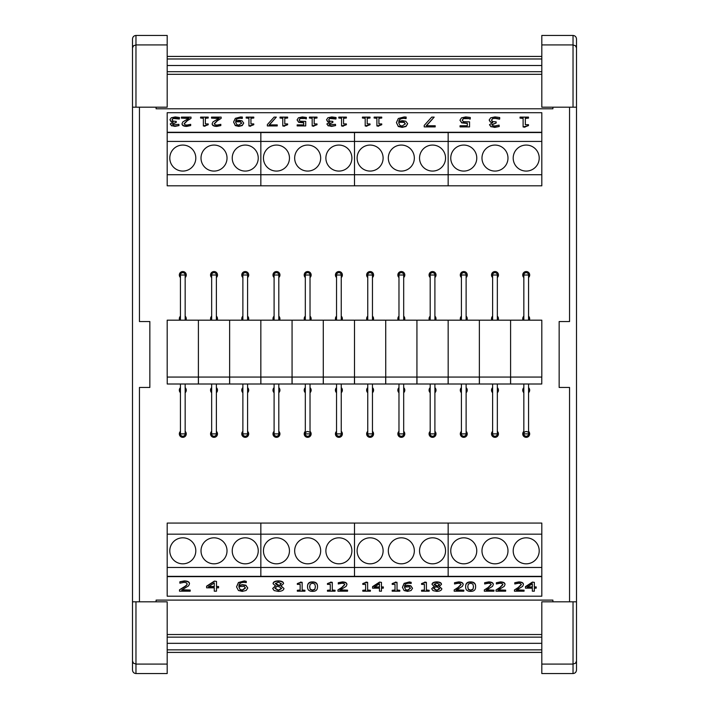 <?xml version="1.0" encoding="UTF-8"?>
<svg xmlns="http://www.w3.org/2000/svg" width="709" height="709" viewBox="0 0 709 709"><rect width="100%" height="100%" fill="white"/><g stroke="black" fill="none" stroke-linecap="round" stroke-linejoin="round"><path stroke-width="1.06" d="M528.559 431.338A3.465 3.465 0 0 1 524.811 437.054A3.465 3.465 0 0 1 523.845 431.338M528.559 316.179A3.465 3.465 0 0 1 529.348 320.176M523.056 320.176A3.465 3.465 0 0 1 523.845 316.179M523.845 277.556A3.465 3.465 0 0 1 524.811 271.831A3.465 3.465 0 0 1 528.559 277.556M528.559 387.628A3.465 3.465 0 0 1 528.559 392.715M523.845 392.715A3.465 3.465 0 0 1 523.845 387.628M497.337 431.338A3.465 3.465 0 0 1 493.597 437.054A3.465 3.465 0 0 1 492.622 431.338M497.337 316.179A3.465 3.465 0 0 1 498.126 320.176M491.833 320.176A3.465 3.465 0 0 1 492.622 316.179M492.622 277.556A3.465 3.465 0 0 1 493.597 271.831A3.465 3.465 0 0 1 497.337 277.556M497.337 387.628A3.465 3.465 0 0 1 497.337 392.715M492.622 392.715A3.465 3.465 0 0 1 492.622 387.628M466.123 431.338A3.465 3.465 0 0 1 462.374 437.054A3.465 3.465 0 0 1 461.408 431.338M466.123 316.179A3.465 3.465 0 0 1 466.912 320.176M460.62 320.176A3.465 3.465 0 0 1 461.408 316.179M461.408 277.556A3.465 3.465 0 0 1 462.374 271.831A3.465 3.465 0 0 1 466.123 277.556M466.123 387.628A3.465 3.465 0 0 1 466.123 392.715M461.408 392.715A3.465 3.465 0 0 1 461.408 387.628M434.901 431.338A3.465 3.465 0 0 1 431.161 437.054A3.465 3.465 0 0 1 430.186 431.338M434.901 316.179A3.465 3.465 0 0 1 435.689 320.176M429.397 320.176A3.465 3.465 0 0 1 430.186 316.179M430.186 277.556A3.465 3.465 0 0 1 431.161 271.831A3.465 3.465 0 0 1 434.901 277.556M434.901 387.628A3.465 3.465 0 0 1 434.901 392.715M430.186 392.715A3.465 3.465 0 0 1 430.186 387.628M403.687 431.338A3.465 3.465 0 0 1 399.938 437.054A3.465 3.465 0 0 1 398.972 431.338M403.687 316.179A3.465 3.465 0 0 1 404.476 320.176M398.183 320.176A3.465 3.465 0 0 1 398.972 316.179M398.972 277.556A3.465 3.465 0 0 1 399.938 271.831A3.465 3.465 0 0 1 403.687 277.556M403.687 387.628A3.465 3.465 0 0 1 403.687 392.715M398.972 392.715A3.465 3.465 0 0 1 398.972 387.628M372.464 431.338A3.465 3.465 0 0 1 368.724 437.054A3.465 3.465 0 0 1 367.749 431.338M372.464 316.179A3.465 3.465 0 0 1 373.253 320.176M366.961 320.176A3.465 3.465 0 0 1 367.749 316.179M367.749 277.556A3.465 3.465 0 0 1 368.724 271.831A3.465 3.465 0 0 1 372.464 277.556M372.464 387.628A3.465 3.465 0 0 1 372.464 392.715M367.749 392.715A3.465 3.465 0 0 1 367.749 387.628M341.251 431.338A3.465 3.465 0 0 1 337.502 437.054A3.465 3.465 0 0 1 336.536 431.338M341.251 316.179A3.465 3.465 0 0 1 342.039 320.176M335.747 320.176A3.465 3.465 0 0 1 336.536 316.179M336.536 277.556A3.465 3.465 0 0 1 337.502 271.831A3.465 3.465 0 0 1 341.251 277.556M341.251 387.628A3.465 3.465 0 0 1 341.251 392.715M336.536 392.715A3.465 3.465 0 0 1 336.536 387.628M310.028 431.338A3.465 3.465 0 0 1 306.288 437.054A3.465 3.465 0 0 1 305.313 431.338M310.028 316.179A3.465 3.465 0 0 1 310.817 320.176M304.524 320.176A3.465 3.465 0 0 1 305.313 316.179M305.313 277.556A3.465 3.465 0 0 1 306.288 271.831A3.465 3.465 0 0 1 310.028 277.556M310.028 387.628A3.465 3.465 0 0 1 310.028 392.715M305.313 392.715A3.465 3.465 0 0 1 305.313 387.628M278.814 431.338A3.465 3.465 0 0 1 275.065 437.054A3.465 3.465 0 0 1 274.099 431.338M278.814 316.179A3.465 3.465 0 0 1 279.603 320.176M273.311 320.176A3.465 3.465 0 0 1 274.099 316.179M274.099 277.556A3.465 3.465 0 0 1 275.065 271.831A3.465 3.465 0 0 1 278.814 277.556M278.814 387.628A3.465 3.465 0 0 1 278.814 392.715M274.099 392.715A3.465 3.465 0 0 1 274.099 387.628M247.592 431.338A3.465 3.465 0 0 1 243.852 437.054A3.465 3.465 0 0 1 242.877 431.338M247.592 316.179A3.465 3.465 0 0 1 248.38 320.176M242.088 320.176A3.465 3.465 0 0 1 242.877 316.179M242.877 277.556A3.465 3.465 0 0 1 243.852 271.831A3.465 3.465 0 0 1 247.592 277.556M247.592 387.628A3.465 3.465 0 0 1 247.592 392.715M242.877 392.715A3.465 3.465 0 0 1 242.877 387.628M216.378 431.338A3.465 3.465 0 0 1 212.629 437.054A3.465 3.465 0 0 1 211.663 431.338M216.378 316.179A3.465 3.465 0 0 1 217.167 320.176M210.874 320.176A3.465 3.465 0 0 1 211.663 316.179M211.663 277.556A3.465 3.465 0 0 1 212.629 271.831A3.465 3.465 0 0 1 216.378 277.556M216.378 387.628A3.465 3.465 0 0 1 216.378 392.715M211.663 392.715A3.465 3.465 0 0 1 211.663 387.628M185.155 431.338A3.465 3.465 0 0 1 181.415 437.054A3.465 3.465 0 0 1 180.44 431.338M185.155 316.179A3.465 3.465 0 0 1 185.944 320.176M179.652 320.176A3.465 3.465 0 0 1 180.44 316.179M180.44 277.556A3.465 3.465 0 0 1 181.415 271.831A3.465 3.465 0 0 1 185.155 277.556M185.155 387.628A3.465 3.465 0 0 1 185.155 392.715M180.44 392.715A3.465 3.465 0 0 1 180.44 387.628M507.99 550.822A13.01 13.01 0 0 1 488.474 562.086A13.01 13.01 0 0 1 488.474 539.558A13.01 13.01 0 0 1 507.99 550.822M476.767 550.822A13.01 13.01 0 0 1 457.261 562.086A13.01 13.01 0 0 1 457.261 539.558A13.01 13.01 0 0 1 476.767 550.822M539.203 550.822A13.01 13.01 0 0 1 519.697 562.086A13.01 13.01 0 0 1 519.697 539.558A13.01 13.01 0 0 1 539.203 550.822M541.809 576.63L541.809 567.466L448.159 567.466L448.159 576.346L448.159 567.466L354.5 567.466L354.5 576.346L354.5 567.466L260.841 567.466L260.841 576.346L260.841 567.466L167.191 567.466L167.191 596.198L541.809 596.198L541.809 576.63L167.191 576.63M541.809 567.466L541.809 534.169L448.159 534.169L448.159 567.466L448.159 523.074L541.809 523.074L541.809 534.169M414.331 550.822A13.01 13.01 0 0 1 394.824 562.086A13.01 13.01 0 0 1 394.824 539.558A13.01 13.01 0 0 1 414.331 550.822M383.117 550.822A13.01 13.01 0 0 1 363.602 562.086A13.01 13.01 0 0 1 363.602 539.558A13.01 13.01 0 0 1 383.117 550.822M445.553 550.822A13.01 13.01 0 0 1 426.038 562.086A13.01 13.01 0 0 1 426.038 539.558A13.01 13.01 0 0 1 445.553 550.822M448.159 534.169L354.5 534.169L354.5 567.466L354.5 523.074L448.159 523.074L448.159 534.169M320.681 550.822A13.01 13.01 0 0 1 301.165 562.086A13.01 13.01 0 0 1 301.165 539.558A13.01 13.01 0 0 1 320.681 550.822M289.458 550.822A13.01 13.01 0 0 1 269.952 562.086A13.01 13.01 0 0 1 269.952 539.558A13.01 13.01 0 0 1 289.458 550.822M351.894 550.822A13.01 13.01 0 0 1 332.388 562.086A13.01 13.01 0 0 1 332.388 539.558A13.01 13.01 0 0 1 351.894 550.822M354.5 534.169L260.841 534.169L260.841 567.466L260.841 523.074L354.5 523.074L354.5 534.169M227.022 550.822A13.01 13.01 0 0 1 207.515 562.086A13.01 13.01 0 0 1 207.515 539.558A13.01 13.01 0 0 1 227.022 550.822M195.808 550.822A13.01 13.01 0 0 1 176.293 562.086A13.01 13.01 0 0 1 176.293 539.558A13.01 13.01 0 0 1 195.808 550.822M258.244 550.822A13.01 13.01 0 0 1 238.729 562.086A13.01 13.01 0 0 1 238.729 539.558A13.01 13.01 0 0 1 258.244 550.822M167.191 534.169L167.191 523.074L260.841 523.074L260.841 534.169L167.191 534.169L167.191 567.466M481.978 158.072A13.01 13.01 0 0 1 501.485 146.807A13.01 13.01 0 0 1 501.485 169.336A13.01 13.01 0 0 1 481.978 158.072M513.192 158.072A13.01 13.01 0 0 1 532.707 146.807A13.01 13.01 0 0 1 532.707 169.336A13.01 13.01 0 0 1 513.192 158.072M450.756 158.072A13.01 13.01 0 0 1 470.271 146.807A13.01 13.01 0 0 1 470.271 169.336A13.01 13.01 0 0 1 450.756 158.072M167.191 132.264L167.191 141.428L260.841 141.428L260.841 132.548L260.841 141.428L354.5 141.428L354.5 132.548L354.5 141.428L448.159 141.428L448.159 132.548L448.159 141.428L541.809 141.428L541.809 112.696L167.191 112.696L167.191 132.264L541.809 132.264M541.809 174.724L541.809 185.82L448.159 185.82L448.159 141.428L448.159 174.724L541.809 174.724L541.809 141.428M388.319 158.072A13.01 13.01 0 0 1 407.835 146.807A13.01 13.01 0 0 1 407.835 169.336A13.01 13.01 0 0 1 388.319 158.072M419.542 158.072A13.01 13.01 0 0 1 439.048 146.807A13.01 13.01 0 0 1 439.048 169.336A13.01 13.01 0 0 1 419.542 158.072M357.106 158.072A13.01 13.01 0 0 1 376.612 146.807A13.01 13.01 0 0 1 376.612 169.336A13.01 13.01 0 0 1 357.106 158.072M354.5 141.428L354.5 174.724L448.159 174.724L448.159 185.82L354.5 185.82L354.5 141.428M294.669 158.072A13.01 13.01 0 0 1 314.176 146.807A13.01 13.01 0 0 1 314.176 169.336A13.01 13.01 0 0 1 294.669 158.072M325.883 158.072A13.01 13.01 0 0 1 345.398 146.807A13.01 13.01 0 0 1 345.398 169.336A13.01 13.01 0 0 1 325.883 158.072M263.447 158.072A13.01 13.01 0 0 1 282.962 146.807A13.01 13.01 0 0 1 282.962 169.336A13.01 13.01 0 0 1 263.447 158.072M260.841 141.428L260.841 174.724L354.5 174.724L354.5 185.82L260.841 185.82L260.841 141.428M201.01 158.072A13.01 13.01 0 0 1 220.526 146.807A13.01 13.01 0 0 1 220.526 169.336A13.01 13.01 0 0 1 201.01 158.072M232.233 158.072A13.01 13.01 0 0 1 251.739 146.807A13.01 13.01 0 0 1 251.739 169.336A13.01 13.01 0 0 1 232.233 158.072M169.797 158.072A13.01 13.01 0 0 1 189.303 146.807A13.01 13.01 0 0 1 189.303 169.336A13.01 13.01 0 0 1 169.797 158.072M167.191 141.428L167.191 174.724L260.841 174.724L260.841 185.82L167.191 185.82L167.191 174.724M552.905 601.817L552.905 600.106L156.095 600.106L156.095 601.817M541.809 634.52L167.191 634.52M541.809 643.329L167.191 643.329M541.809 649.852L167.191 649.852M541.809 652.404L167.191 652.404M541.809 56.428L167.191 56.428M541.809 58.98L167.191 58.98M541.809 65.503L167.191 65.503M541.809 74.312L167.191 74.312M156.095 107.183L156.095 108.787L552.905 108.787L552.905 107.183M569.557 107.183L569.557 321.549L559.153 321.549L559.153 387.451L569.557 387.451L569.557 601.817M576.497 107.183L576.497 38.986C576.284 36.841 575.132 35.663 573.032 35.45L541.809 35.45L541.809 107.183L576.497 107.183L576.497 601.817L541.809 601.817L541.809 673.55L573.032 673.55C575.132 673.337 576.284 672.159 576.497 670.014L576.497 601.817L576.497 661.116L575.478 663.216L573.032 664.085L573.032 673.55M541.809 664.085L573.032 664.085L573.032 601.817M576.497 47.884L575.478 45.784L573.032 44.915L573.032 107.183M541.809 44.915L573.032 44.915L573.032 35.45M139.443 601.817L139.443 387.451L149.847 387.451L149.847 321.549L139.443 321.549L139.443 107.183M132.503 601.817L132.503 670.014C132.716 672.159 133.868 673.337 135.968 673.55L167.191 673.55L167.191 601.817L132.503 601.817L132.503 107.183L167.191 107.183L167.191 35.45L135.968 35.45C133.868 35.663 132.716 36.841 132.503 38.986L132.503 107.183M167.191 44.915L135.968 44.915L135.968 35.45M132.503 47.884L133.522 45.784L135.968 44.915L135.968 107.183M132.503 661.116L133.522 663.216L135.968 664.085L135.968 601.817M167.191 664.085L135.968 664.085L135.968 673.55M191.013 118.368L191.013 117.118L181.389 117.118L181.389 118.137L189.055 118.137L182.842 121.93L182.036 123.694C182.124 125.245 183.675 126.051 186.689 126.113L190.686 125.582L190.686 124.332L186.839 125.094L184.934 124.731L184.163 123.632L187.247 120.486L191.013 118.368L187.247 120.778L184.163 123.915M182.036 123.694L182.036 123.978C182.124 125.528 183.675 126.335 186.689 126.397L190.686 125.582M188.514 118.43L181.389 118.137M221.146 118.368L221.146 117.118L211.521 117.118L211.521 118.137L219.187 118.137L212.975 121.93L212.168 123.694C212.257 125.245 213.808 126.051 216.821 126.113L220.818 125.582L220.818 124.332L216.972 125.094L215.066 124.731L214.286 123.632L217.379 120.486L221.146 118.368L217.379 120.778L214.286 123.915M212.168 123.694L212.168 123.978C212.257 125.528 213.808 126.335 216.821 126.397L220.818 125.582M218.647 118.43L211.521 118.137M235.707 122.311L235.751 121.762L238.543 121.274L240.528 121.585L241.592 123.118L238.773 125.138L236.815 124.642L235.707 122.311M241.592 123.401L240.528 121.868L235.751 121.762M235.751 122.045L235.707 122.604M243.719 123.065L242.248 125.564L238.756 126.388L235.291 125.599L233.598 122.054L235.291 125.316L238.756 126.105L242.248 125.28L243.719 123.065L242.026 120.814L239.013 120.3L235.76 120.911C236.026 118.988 237.542 118.004 240.316 117.969L242.363 118.208L242.363 117.074L240.59 116.95L235.317 118.359L233.598 122.054M242.265 118.492L240.316 118.252C237.542 118.297 236.026 119.272 235.76 121.195M276.324 117.118L274.091 117.118L267.337 124.607L267.337 125.927L277.246 125.927L277.246 124.89L269.19 124.89L276.324 117.118L269.447 124.89M267.337 125.927L277.246 125.927M302.282 116.932L298.445 117.8L297.071 119.918L298.675 122.045L303.709 122.542L303.709 124.89L297.16 124.89L297.16 125.927L305.721 125.927L305.721 121.39L300.075 121.195L299.189 119.927L299.987 118.492L302.238 117.951L306.368 118.687L306.368 117.437L302.282 116.932M306.208 118.97L304.533 118.208M304.533 118.5L299.987 118.492M299.987 118.775L299.189 120.211M297.16 125.927L305.721 125.927M303.709 124.89L303.709 122.834L298.675 122.329L297.071 119.918M335.481 124.323L329.8 124.819L328.985 123.862L332.849 122.391L332.849 121.407L329.614 121.097L328.675 119.821L329.543 118.447L331.901 117.951L336.039 118.722L336.039 117.481L331.777 116.932L327.93 117.747L326.557 119.732L327.638 121.363L329.738 121.93L326.858 123.986L328.249 125.608L331.537 126.113L335.614 125.573L335.481 124.323M328.249 125.608L331.537 126.397L335.614 125.573M328.249 125.901L326.858 123.986M329.738 122.214L327.638 121.363M327.638 121.647L326.557 119.732M335.889 119.015L329.543 118.447M329.543 118.731L328.675 120.105M328.985 124.155L332.849 122.391M370.036 118.022L370.036 117.118L362.414 117.118L362.414 118.022L365.188 118.022L365.188 125.954L370.036 124.731L370.036 123.924L367.2 123.924L367.2 118.022L370.036 118.022L367.2 118.306L367.2 123.924M366.81 125.954L370.036 124.731M366.81 126.237L365.188 125.954M365.188 118.306L362.414 118.022M434.183 117.118L431.71 117.118L424.204 125.44L424.204 126.902L435.211 126.902L435.211 125.759L426.251 125.759L434.183 117.118L426.517 125.759M424.204 126.902L435.211 126.902M499.083 125.121L494.882 125.98L492.773 125.679L491.86 124.616L496.158 122.976L496.158 121.886L492.56 121.54L491.523 120.113L492.48 118.598L495.104 118.048L499.703 118.908L499.703 117.517L494.962 116.914L490.69 117.818L489.157 120.025L490.371 121.833L492.702 122.462L489.494 124.749L491.045 126.557L494.696 127.115L499.225 126.512L499.083 125.121M491.045 126.557L494.696 127.398L499.225 126.512M491.045 126.84L489.494 124.749M492.702 122.754L490.371 121.833M490.371 122.116L489.157 120.025M499.535 119.192L495.104 118.332L492.48 118.598M492.48 118.882L491.523 120.406M491.86 124.899L496.158 122.976M528.497 118.119L528.497 117.118L520.034 117.118L520.034 118.119L523.109 118.119L523.109 126.938L528.497 125.573L528.497 124.678L525.342 124.678L525.342 118.119L528.497 118.119L525.342 118.403L525.342 124.678M524.908 126.938L528.497 125.573M524.908 127.221L523.109 126.938M523.109 118.403L520.034 118.119M465.733 116.914L461.479 117.871L459.946 120.229L461.727 122.595L467.32 123.144L467.32 125.759L460.044 125.759L460.044 126.902L469.553 126.902L469.553 121.859L463.287 121.647L462.303 120.238L463.19 118.642L465.689 118.048L470.271 118.855L470.271 117.472L465.733 116.914M470.102 119.139L468.232 118.332M468.232 118.616L463.19 118.642M463.19 118.926L462.303 120.521M460.044 126.902L469.553 126.902M467.32 125.759L467.32 123.437L461.727 122.879L459.946 120.229M398.759 122.896L398.804 122.276L401.914 121.735L404.121 122.072L405.3 123.783L402.163 126.034L399.982 125.475L398.759 122.896M405.3 124.066L404.121 122.365L398.804 122.276M398.804 122.56L398.759 123.18M407.657 123.729L406.027 126.468L402.154 127.39L398.298 126.512L396.42 122.595L398.298 126.22L402.154 127.106L406.027 126.184L407.657 123.729L405.778 121.23L402.428 120.645L398.821 121.328C399.114 119.192 400.798 118.102 403.882 118.066L406.16 118.323L406.16 117.065L404.192 116.932L398.325 118.492L396.42 122.595M406.044 118.616L403.882 118.35C400.798 118.394 399.114 119.484 398.821 121.62M381.743 118.022L381.743 117.118L374.13 117.118L374.13 118.022L376.904 118.022L376.904 125.954L381.743 124.731L381.743 123.924L378.907 123.924L378.907 118.022L381.743 118.022L378.907 118.306L378.907 123.924M378.517 125.954L381.743 124.731M378.517 126.237L376.904 125.954M376.904 118.306L374.13 118.022M346.4 118.022L346.4 117.118L338.787 117.118L338.787 118.022L341.552 118.022L341.552 125.954L346.4 124.731L346.4 123.924L343.564 123.924L343.564 118.022L346.4 118.022L343.564 118.306L343.564 123.924M343.174 125.954L346.4 124.731M343.174 126.237L341.552 125.954M341.552 118.306L338.787 118.022M317.012 118.022L317.012 117.118L309.399 117.118L309.399 118.022L312.173 118.022L312.173 125.954L317.012 124.731L317.012 123.924L314.184 123.924L314.184 118.022L317.012 118.022L314.184 118.306L314.184 123.924M313.786 125.954L317.012 124.731M313.786 126.237L312.173 125.954M312.173 118.306L309.399 118.022M287.632 118.022L287.632 117.118L280.011 117.118L280.011 118.022L282.785 118.022L282.785 125.954L287.632 124.731L287.632 123.924L284.796 123.924L284.796 118.022L287.632 118.022L284.796 118.306L284.796 123.924M284.406 125.954L287.632 124.731M284.406 126.237L282.785 125.954M282.785 118.306L280.011 118.022M253.778 118.022L253.778 117.118L246.156 117.118L246.156 118.022L248.93 118.022L248.93 125.954L253.778 124.731L253.778 123.924L250.942 123.924L250.942 118.022L253.778 118.022L250.942 118.306L250.942 123.924M250.552 125.954L253.778 124.731M250.552 126.237L248.93 125.954M248.93 118.306L246.156 118.022M208.207 118.022L208.207 117.118L200.594 117.118L200.594 118.022L203.359 118.022L203.359 125.954L208.207 124.731L208.207 123.924L205.371 123.924L205.371 118.022L208.207 118.022L205.371 118.306L205.371 123.924M204.981 125.954L208.207 124.731M204.981 126.237L203.359 125.954M203.359 118.306L200.594 118.022M178.872 124.323L173.191 124.819L172.376 123.862L176.24 122.391L176.24 121.407L173.005 121.097L172.065 119.821L172.925 118.447L175.291 117.951L179.43 118.722L179.43 117.481L175.167 116.932L171.321 117.747L169.938 119.732L171.029 121.363L173.129 121.93L170.249 123.986L171.64 125.608L174.928 126.113L178.996 125.573L178.872 124.323M171.64 125.608L174.928 126.397L178.996 125.573M171.64 125.901L170.249 123.986M173.129 122.214L171.029 121.363M171.029 121.647L169.938 119.732M179.28 119.015L172.925 118.447M172.925 118.731L172.065 120.105M172.376 124.155L176.24 122.391M167.191 132.548L541.809 132.548M527.523 586.928L532.335 586.928L532.335 583.773L532.335 587.212L527.088 587.212L532.335 583.773M532.335 590.898L532.335 588.16L532.335 591.182L534.347 591.182L534.347 588.16L534.347 590.898M532.424 582.089L534.347 582.381L532.424 582.089L525.44 586.635L525.44 588.16L532.335 588.16M532.424 582.381L525.44 586.919M534.347 586.928L536.208 586.928L534.347 587.212L534.347 582.381M534.347 588.16L536.208 588.16L536.208 587.212M496.034 589.941L496.034 591.182L505.659 591.182L505.659 590.163L497.993 590.163L504.205 586.378L505.012 584.615C504.923 583.064 503.372 582.257 500.359 582.195L496.362 582.718L496.362 583.977L500.208 583.215L502.114 583.569L502.885 584.677L499.801 587.814L496.034 589.941L499.801 587.531L502.885 584.393M505.012 584.615L505.012 584.322C504.923 582.78 503.372 581.974 500.359 581.912L496.362 582.718M498.533 589.879L505.659 590.163M454.185 589.941L454.185 591.182L463.819 591.182L463.819 590.163L456.153 590.163L462.357 586.378L463.172 584.615C463.074 583.064 461.524 582.257 458.519 582.195L454.522 582.718L454.522 583.977L458.36 583.215L460.274 583.569L461.045 584.677L457.961 587.814L454.185 589.941L457.961 587.531L461.045 584.393M463.172 584.615L463.172 584.322C463.074 582.78 461.524 581.974 458.519 581.912L454.522 582.718M456.693 589.879L463.819 590.163M421.563 590.287L421.563 591.182L429.175 591.182L429.175 590.287L426.41 590.287L426.41 582.355L421.563 583.578L421.563 584.384L424.399 584.384L424.399 590.287L421.563 590.287L424.399 590.003L424.399 584.384M424.788 582.355L421.563 583.578M424.788 582.062L426.41 582.355M426.41 590.003L429.175 590.287M410.405 588.381L407.586 590.411L405.637 589.906L404.555 587.025L409.341 586.848L410.405 588.381M404.52 587.291L405.637 589.622L407.586 590.118L410.405 588.098M407.569 591.368L411.06 590.544L412.532 588.328L410.83 586.086L407.808 585.563L404.555 586.175C404.936 584.225 406.461 583.241 409.128 583.232L411.176 583.472L411.176 582.337L409.403 582.213L404.112 583.631L402.411 587.318L404.13 590.57L407.569 591.368M411.176 582.337L409.403 581.929L404.112 583.347L402.411 587.318M404.555 585.891L407.808 585.279L410.83 585.794L412.532 588.328M362.786 590.287L362.786 591.182L370.408 591.182L370.408 590.287L367.634 590.287L367.634 582.355L362.786 583.578L362.786 584.384L365.622 584.384L365.622 590.287L362.786 590.287L365.622 590.003L365.622 584.384M366.012 582.355L362.786 583.578M366.012 582.062L367.634 582.355M367.634 590.003L370.408 590.287M327.443 590.287L327.443 591.182L335.065 591.182L335.065 590.287L332.291 590.287L332.291 582.355L327.443 583.578L327.443 584.384L330.279 584.384L330.279 590.287L327.443 590.287L330.279 590.003L330.279 584.384M330.669 582.355L327.443 583.578M330.669 582.062L332.291 582.355M332.291 590.003L335.065 590.287M314.831 589.463L312.536 590.393L310.196 589.445L309.665 586.786L310.205 584.11L312.536 583.179L314.823 584.092L315.39 586.786L314.831 589.463L315.39 586.494M309.665 586.503L310.196 589.161L312.536 590.11L314.831 589.179M307.538 586.786C307.484 589.861 309.151 591.395 312.536 591.368C315.886 591.421 317.552 589.888 317.517 586.786C317.57 583.72 315.904 582.195 312.536 582.204C309.159 582.142 307.502 583.675 307.538 586.786L307.538 586.503C307.502 583.383 309.159 581.859 312.536 581.912C315.904 581.912 317.57 583.436 317.517 586.494L317.517 586.786M281.251 583.684L279.523 585.643L277.077 585.031L275.42 583.604L278.3 582.142L281.251 583.684M275.42 583.321L279.523 585.643M279.523 585.359L281.251 583.401M281.57 588.585L278.345 590.429L275.012 588.39L276.989 586.29L279.532 586.901L281.57 588.585M275.012 588.098L278.345 590.145L281.57 588.302M272.664 588.479L274.153 590.57L278.309 591.403C281.81 591.262 283.689 590.278 283.963 588.461L280.888 586.015L283.529 583.667C283.361 582.107 281.624 581.283 278.309 581.176C275.048 581.3 273.311 582.16 273.08 583.755L275.597 585.962L272.664 588.479L275.597 585.678M283.529 583.667L283.529 583.383C283.361 581.823 281.624 580.99 278.309 580.893C275.048 581.017 273.311 581.876 273.08 583.472L273.08 583.755M280.888 585.731L283.963 588.461M245.411 588.071L242.283 590.322L240.121 589.764L238.924 586.565L244.233 586.361L245.411 588.071M238.88 586.892L240.121 589.48L242.283 590.039L245.411 587.779M242.265 591.395L246.147 590.473L247.778 588.018L245.89 585.519L242.531 584.934L238.924 585.616C239.341 583.454 241.033 582.364 243.993 582.355L246.271 582.612L246.271 581.353L244.304 581.22L238.428 582.798L236.531 586.884L238.446 590.5L242.265 591.395M246.271 581.353L244.304 580.928L238.428 582.514L236.531 586.884M238.924 585.333L242.531 584.65L245.89 585.226L247.778 588.018M208.871 586.485L214.269 586.485L214.269 582.949L214.269 586.768L208.437 586.768L214.269 582.949M214.269 590.898L214.269 587.823L214.269 591.182L216.502 591.182L216.502 587.823L216.502 590.898M214.366 581.114L216.502 581.398L214.366 581.114L206.611 586.157L206.611 587.823L214.269 587.823M214.366 581.398L206.611 586.44M216.502 586.485L218.567 586.485L216.502 586.768L216.502 581.398M216.502 587.823L218.567 587.823L218.567 586.768M179.501 589.799L179.501 591.182L190.198 591.182L190.198 590.048L181.681 590.048L188.576 585.838L189.48 583.879C189.374 582.16 187.655 581.265 184.305 581.194L179.864 581.779L179.864 583.179L184.136 582.328L186.263 582.727L187.114 583.95C187.291 584.819 186.148 585.98 183.684 587.442L179.501 589.799L183.684 587.158C186.148 585.696 187.291 584.535 187.114 583.667M189.48 583.879L189.48 583.596C189.374 581.876 187.655 580.981 184.305 580.91L179.864 581.779M182.222 589.764L190.198 590.048M297.319 590.287L297.319 591.182L304.932 591.182L304.932 590.287L302.158 590.287L302.158 582.355L297.319 583.578L297.319 584.384L300.146 584.384L300.146 590.287L297.319 590.287L300.146 590.003L300.146 584.384M300.545 582.355L297.319 583.578M300.545 582.062L302.158 582.355M302.158 590.003L304.932 590.287M337.936 589.941L337.936 591.182L347.561 591.182L347.561 590.163L339.895 590.163L346.107 586.378L346.914 584.615C346.816 583.064 345.265 582.257 342.261 582.195L338.264 582.718L338.264 583.977L342.11 583.215L344.016 583.569L344.787 584.677L341.703 587.814L337.936 589.941L341.703 587.531L344.787 584.393M346.914 584.615L346.914 584.322C346.816 582.78 345.265 581.974 342.261 581.912L338.264 582.718M340.435 589.879L347.561 590.163M374.636 586.928L379.448 586.928L379.448 583.773L379.448 587.212L374.201 587.212L379.448 583.773M379.448 590.898L379.448 588.16L379.448 591.182L381.46 591.182L381.46 588.16L381.46 590.898M379.537 582.089L381.46 582.381L379.537 582.089L372.553 586.635L372.553 588.16L379.448 588.16M379.537 582.381L372.553 586.919M381.46 586.928L383.321 586.928L381.46 587.212L381.46 582.381M381.46 588.16L383.321 588.16L383.321 587.212M392.174 590.287L392.174 591.182L399.787 591.182L399.787 590.287L397.022 590.287L397.022 582.355L392.174 583.578L392.174 584.384L395.01 584.384L395.01 590.287L392.174 590.287L395.01 590.003L395.01 584.384M395.4 582.355L392.174 583.578M395.4 582.062L397.022 582.355M397.022 590.003L399.787 590.287M439.412 584.438L437.852 586.201L435.654 585.652L434.156 584.367L436.753 583.046L439.412 584.438M434.156 584.074L437.852 586.201M437.852 585.909L439.412 584.145M439.704 588.842L436.788 590.508L433.793 588.665L435.574 586.786L437.87 587.336L439.704 588.842M433.793 588.381L436.788 590.225L439.704 588.559M431.684 588.754L433.022 590.632L436.762 591.386C439.908 591.253 441.61 590.367 441.849 588.727L439.084 586.529L441.459 584.42C441.308 583.02 439.748 582.266 436.762 582.178C433.828 582.293 432.26 583.064 432.056 584.5L434.325 586.485L431.684 588.754L434.325 586.192M441.459 584.42L441.459 584.136C441.308 582.727 439.748 581.983 436.762 581.894C433.828 582.009 432.26 582.78 432.056 584.216L432.056 584.5M439.084 586.246L441.849 588.727M472.938 589.463L470.634 590.393L468.294 589.445L467.763 586.786L468.303 584.11L470.634 583.179L472.921 584.092L473.488 586.786L472.938 589.463L473.488 586.494M467.763 586.503L468.294 589.161L470.634 590.11L472.938 589.179M465.636 586.786C465.583 589.861 467.249 591.395 470.634 591.368C473.993 591.421 475.65 589.888 475.615 586.786C475.668 583.72 474.002 582.195 470.634 582.204C467.266 582.142 465.6 583.675 465.636 586.786L465.636 586.503C465.6 583.383 467.266 581.859 470.634 581.912C474.002 581.912 475.668 583.436 475.615 586.494L475.615 586.786M484.318 589.941L484.318 591.182L493.943 591.182L493.943 590.163L486.277 590.163L492.489 586.378L493.304 584.615C493.207 583.064 491.656 582.257 488.643 582.195L484.646 582.718L484.646 583.977L488.492 583.215L490.406 583.569L491.177 584.677L488.093 587.814L484.318 589.941L488.093 587.531L491.177 584.393M493.304 584.615L493.304 584.322C493.207 582.78 491.656 581.974 488.643 581.912L484.646 582.718M486.826 589.879L493.943 590.163M514.45 589.941L514.45 591.182L524.075 591.182L524.075 590.163L516.409 590.163L522.622 586.378L523.428 584.615C523.339 583.064 521.789 582.257 518.775 582.195L514.778 582.718L514.778 583.977L518.625 583.215L520.53 583.569L521.31 584.677L518.217 587.814L514.45 589.941L518.217 587.531L521.31 584.393M523.428 584.615L523.428 584.322C523.339 582.78 521.789 581.974 518.775 581.912L514.778 582.718M516.95 589.879L524.075 590.163M541.809 576.346L167.191 576.346M523.845 433.562A2.384 2.384 0 0 0 526.043 436.257A2.384 2.384 0 0 0 528.559 433.562M528.559 384.003L528.559 433.881A2.357 2.357 0 0 1 525.706 436.186A2.357 2.357 0 0 1 524.048 432.907A2.357 2.357 0 0 1 527.602 431.985M541.773 377.064L541.773 384.003L510.622 384.003L510.622 377.064L323.277 377.064L323.251 384.003L292.099 384.003L292.099 377.064M541.809 377.064L510.595 377.064L510.595 320.176L541.809 320.176L541.809 377.064M523.845 320.176L523.845 275.012A2.357 2.357 0 0 1 526.202 272.655A2.357 2.357 0 0 1 528.559 275.012L528.559 320.176M528.559 433.881A2.357 2.357 0 0 1 526.202 436.239A2.357 2.357 0 0 1 523.845 433.881A2.357 2.357 0 0 0 526.202 436.239A2.357 2.357 0 0 0 528.559 433.881L523.845 433.881L523.845 384.003M492.622 433.562A2.384 2.384 0 0 0 494.82 436.257A2.384 2.384 0 0 0 497.337 433.562M497.337 433.881A2.357 2.357 0 0 1 494.979 436.239A2.357 2.357 0 0 1 492.622 433.881A2.357 2.357 0 0 0 494.979 436.239A2.357 2.357 0 0 0 497.337 433.881L497.337 433.881A2.357 2.357 0 0 1 494.979 436.239A2.357 2.357 0 0 1 492.622 433.881L497.337 433.881L497.337 384.003M510.56 377.064L510.56 384.003L479.408 384.003L479.408 377.064M323.277 320.176L323.277 377.064L167.191 377.064L167.191 320.176L510.595 320.176L510.595 377.064M492.622 320.176L492.622 275.012A2.357 2.357 0 0 1 494.979 272.655A2.357 2.357 0 0 1 497.337 275.012L497.337 320.176M461.408 433.562A2.384 2.384 0 0 0 463.606 436.257A2.384 2.384 0 0 0 466.123 433.562M466.123 433.881A2.357 2.357 0 0 1 463.766 436.239A2.357 2.357 0 0 1 461.408 433.881A2.357 2.357 0 0 0 463.766 436.239A2.357 2.357 0 0 0 466.123 433.881L466.123 433.881A2.357 2.357 0 0 1 463.766 436.239A2.357 2.357 0 0 1 461.408 433.881L466.123 433.881L466.123 384.003M479.337 377.064L479.337 384.003L448.185 384.003L448.159 320.176M461.408 320.176L461.408 275.012A2.357 2.357 0 0 1 463.766 272.655A2.357 2.357 0 0 1 466.123 275.012L466.123 320.176M430.186 433.562A2.384 2.384 0 0 0 432.384 436.257A2.384 2.384 0 0 0 434.901 433.562M434.901 433.881A2.357 2.357 0 0 1 432.543 436.239A2.357 2.357 0 0 1 430.186 433.881A2.357 2.357 0 0 0 432.543 436.239A2.357 2.357 0 0 0 434.901 433.881L434.901 433.881A2.357 2.357 0 0 1 432.543 436.239A2.357 2.357 0 0 1 430.186 433.881L434.901 433.881L434.901 384.003M448.123 377.064L448.123 384.003L416.972 384.003L416.972 377.064M430.186 320.176L430.186 275.012A2.357 2.357 0 0 1 432.543 272.655A2.357 2.357 0 0 1 434.901 275.012L434.901 320.176M398.972 433.562A2.384 2.384 0 0 0 401.17 436.257A2.384 2.384 0 0 0 403.687 433.562M403.687 433.881A2.357 2.357 0 0 1 401.329 436.239A2.357 2.357 0 0 1 398.972 433.881A2.357 2.357 0 0 0 401.329 436.239A2.357 2.357 0 0 0 403.687 433.881L403.687 433.881A2.357 2.357 0 0 1 401.329 436.239A2.357 2.357 0 0 1 398.972 433.881L403.687 433.881L403.687 384.003M416.901 377.064L416.901 384.003L385.749 384.003L385.723 320.176M398.972 320.176L398.972 275.012A2.357 2.357 0 0 1 401.329 272.655A2.357 2.357 0 0 1 403.687 275.012L403.687 320.176M367.749 433.562A2.384 2.384 0 0 0 369.947 436.257A2.384 2.384 0 0 0 372.464 433.562M372.464 433.881A2.357 2.357 0 0 1 370.107 436.239A2.357 2.357 0 0 1 367.749 433.881A2.357 2.357 0 0 0 370.107 436.239A2.357 2.357 0 0 0 372.464 433.881L372.464 433.881A2.357 2.357 0 0 1 370.107 436.239A2.357 2.357 0 0 1 367.749 433.881L372.464 433.881L372.464 384.003M385.687 377.064L385.687 384.003L354.535 384.003L354.535 377.064M367.749 320.176L367.749 275.012A2.357 2.357 0 0 1 370.107 272.655A2.357 2.357 0 0 1 372.464 275.012L372.464 320.176M336.536 433.562A2.384 2.384 0 0 0 338.734 436.257A2.384 2.384 0 0 0 341.251 433.562M341.251 433.881A2.357 2.357 0 0 1 338.893 436.239A2.357 2.357 0 0 1 336.536 433.881A2.357 2.357 0 0 0 338.893 436.239A2.357 2.357 0 0 0 341.251 433.881L341.251 433.881A2.357 2.357 0 0 1 338.893 436.239A2.357 2.357 0 0 1 336.536 433.881L341.251 433.881L341.251 384.003M354.465 377.064L354.465 384.003L323.313 384.003L323.313 377.064M354.5 377.064L354.5 320.176L354.5 377.064M336.536 320.176L336.536 275.012A2.357 2.357 0 0 1 338.893 272.655A2.357 2.357 0 0 1 341.251 275.012L341.251 320.176M305.313 433.562A2.384 2.384 0 0 0 307.511 436.257A2.384 2.384 0 0 0 310.028 433.562M310.028 433.881A2.357 2.357 0 0 1 307.671 436.239A2.357 2.357 0 0 1 305.313 433.881A2.357 2.357 0 0 0 307.671 436.239A2.357 2.357 0 0 0 310.028 433.881L310.028 433.881A2.357 2.357 0 0 1 307.671 436.239A2.357 2.357 0 0 1 305.313 433.881L310.028 433.881L310.028 384.003M305.428 433.155A2.357 2.357 0 0 1 309.08 431.985M305.313 320.176L305.313 275.012A2.357 2.357 0 0 1 307.671 272.655A2.357 2.357 0 0 1 310.028 275.012L310.028 320.176M274.099 433.562A2.384 2.384 0 0 0 276.297 436.257A2.384 2.384 0 0 0 278.814 433.562M278.814 433.881A2.357 2.357 0 0 1 276.457 436.239A2.357 2.357 0 0 1 274.099 433.881A2.357 2.357 0 0 0 276.457 436.239A2.357 2.357 0 0 0 278.814 433.881L278.814 433.881A2.357 2.357 0 0 1 276.457 436.239A2.357 2.357 0 0 1 274.099 433.881L278.814 433.881L278.814 384.003M292.028 377.064L292.028 384.003L260.877 384.003L260.877 377.064M274.099 320.176L274.099 275.012A2.357 2.357 0 0 1 276.457 272.655A2.357 2.357 0 0 1 278.814 275.012L278.814 320.176M242.877 433.562A2.384 2.384 0 0 0 245.075 436.257A2.384 2.384 0 0 0 247.592 433.562M247.592 433.881A2.357 2.357 0 0 1 245.234 436.239A2.357 2.357 0 0 1 242.877 433.881A2.357 2.357 0 0 0 245.234 436.239A2.357 2.357 0 0 0 247.592 433.881L247.592 433.881A2.357 2.357 0 0 1 245.234 436.239A2.357 2.357 0 0 1 242.877 433.881L247.592 433.881L247.592 384.003M260.841 377.064L260.841 320.176L260.815 384.003L229.663 384.003L229.663 377.064M242.877 320.176L242.877 275.012A2.357 2.357 0 0 1 245.234 272.655A2.357 2.357 0 0 1 247.592 275.012L247.592 320.176M211.663 433.562A2.384 2.384 0 0 0 213.861 436.257A2.384 2.384 0 0 0 216.378 433.562M216.378 433.881A2.357 2.357 0 0 1 214.021 436.239A2.357 2.357 0 0 1 211.663 433.881A2.357 2.357 0 0 0 214.021 436.239A2.357 2.357 0 0 0 216.378 433.881L216.378 433.881A2.357 2.357 0 0 1 214.021 436.239A2.357 2.357 0 0 1 211.663 433.881L216.378 433.881L216.378 384.003M229.592 377.064L229.592 384.003L198.44 384.003L198.44 377.064M211.663 320.176L211.663 275.012A2.357 2.357 0 0 1 214.021 272.655A2.357 2.357 0 0 1 216.378 275.012L216.378 320.176M180.44 433.562A2.384 2.384 0 0 0 182.638 436.257A2.384 2.384 0 0 0 185.155 433.562M185.155 433.881A2.357 2.357 0 0 1 182.798 436.239A2.357 2.357 0 0 1 180.44 433.881A2.357 2.357 0 0 0 182.798 436.239A2.357 2.357 0 0 0 185.155 433.881L185.155 433.881A2.357 2.357 0 0 1 182.798 436.239A2.357 2.357 0 0 1 180.44 433.881L185.155 433.881L185.155 384.003M198.405 377.064L198.405 320.176L198.378 384.003L167.227 384.003L167.227 377.064M180.44 320.176L180.44 275.012A2.357 2.357 0 0 1 182.798 272.655A2.357 2.357 0 0 1 185.155 275.012L185.155 320.176M541.809 637.143L167.191 637.143M541.809 71.689L167.191 71.689M523.845 275.012A2.357 2.357 0 0 1 526.202 272.655A2.357 2.357 0 0 1 528.559 275.012L523.845 275.012M492.622 275.012A2.357 2.357 0 0 1 494.979 272.655A2.357 2.357 0 0 1 497.337 275.012L492.622 275.012M461.408 275.012A2.357 2.357 0 0 1 463.766 272.655A2.357 2.357 0 0 1 466.123 275.012L461.408 275.012M430.186 275.012A2.357 2.357 0 0 1 432.543 272.655A2.357 2.357 0 0 1 434.901 275.012L430.186 275.012M398.972 275.012A2.357 2.357 0 0 1 401.329 272.655A2.357 2.357 0 0 1 403.687 275.012L398.972 275.012M367.749 275.012A2.357 2.357 0 0 1 370.107 272.655A2.357 2.357 0 0 1 372.464 275.012L367.749 275.012M336.536 275.012A2.357 2.357 0 0 1 338.893 272.655A2.357 2.357 0 0 1 341.251 275.012L336.536 275.012M305.313 275.012A2.357 2.357 0 0 1 307.671 272.655A2.357 2.357 0 0 1 310.028 275.012L305.313 275.012M274.099 275.012A2.357 2.357 0 0 1 276.457 272.655A2.357 2.357 0 0 1 278.814 275.012L274.099 275.012M242.877 275.012A2.357 2.357 0 0 1 245.234 272.655A2.357 2.357 0 0 1 247.592 275.012L242.877 275.012M211.663 275.012A2.357 2.357 0 0 1 214.021 272.655A2.357 2.357 0 0 1 216.378 275.012L211.663 275.012M180.44 275.012A2.357 2.357 0 0 1 182.798 272.655A2.357 2.357 0 0 1 185.155 275.012L180.44 275.012M479.373 377.064L479.373 320.176M492.622 384.003L492.622 433.881M461.408 384.003L461.408 433.881M416.936 377.064L416.936 320.176M430.186 384.003L430.186 433.881M398.972 384.003L398.972 433.881M367.749 384.003L367.749 433.881M336.536 384.003L336.536 433.881M292.064 377.064L292.064 320.176M305.313 384.003L305.313 433.881M274.099 384.003L274.099 433.881M229.627 377.064L229.627 320.176M242.877 384.003L242.877 433.881M211.663 384.003L211.663 433.881M180.44 384.003L180.44 433.881"/></g></svg>

